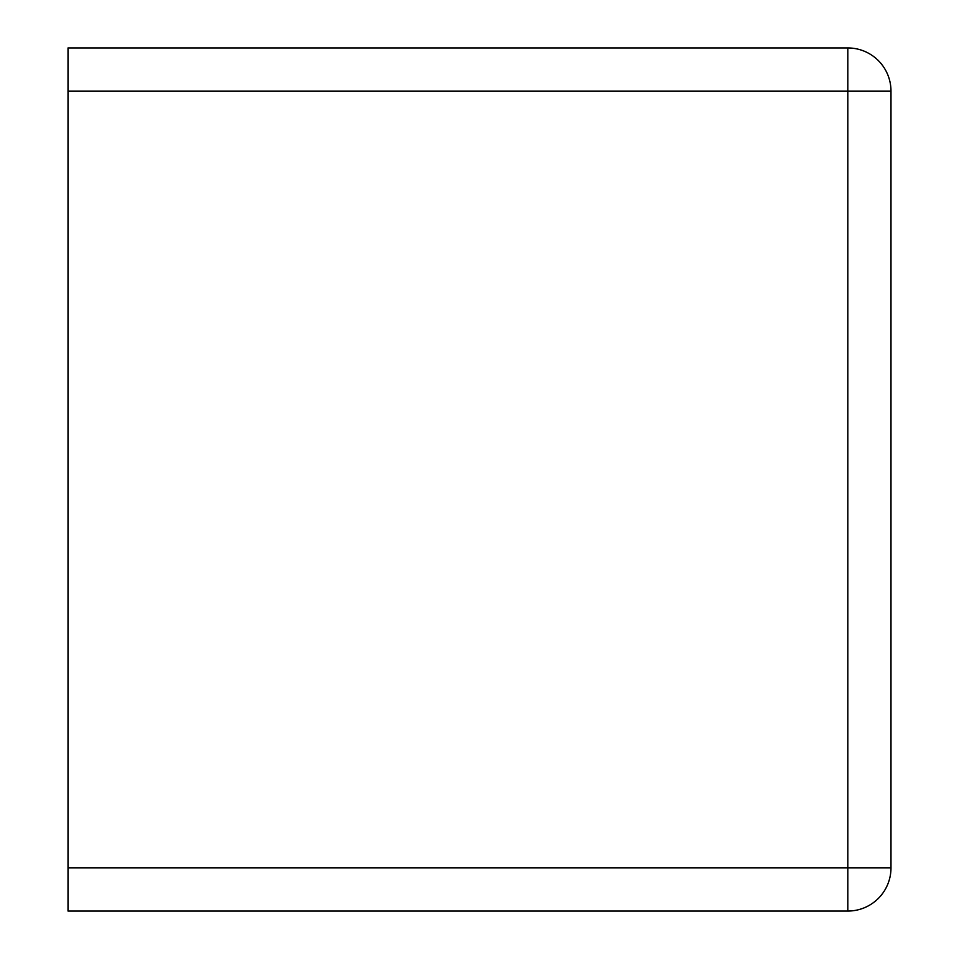 <?xml version="1.0" encoding="UTF-8"?>
<svg xmlns="http://www.w3.org/2000/svg" width="959" height="959" viewBox="0 0 959 959"><rect width="100%" height="100%" fill="white"/><g stroke="black" fill="none" stroke-linecap="round" stroke-linejoin="round"><path stroke-width="1.44" d="M68.017 91.105L68.017 47.95L847.828 47.95A43.155 43.155 0 0 1 890.983 91.105L890.983 867.895A43.155 43.155 0 0 1 847.828 911.05L847.828 47.95A43.155 43.155 0 0 1 890.983 91.105L68.017 91.105L68.017 911.05L847.828 911.05A43.155 43.155 0 0 0 890.983 867.895L68.017 867.895"/></g></svg>
